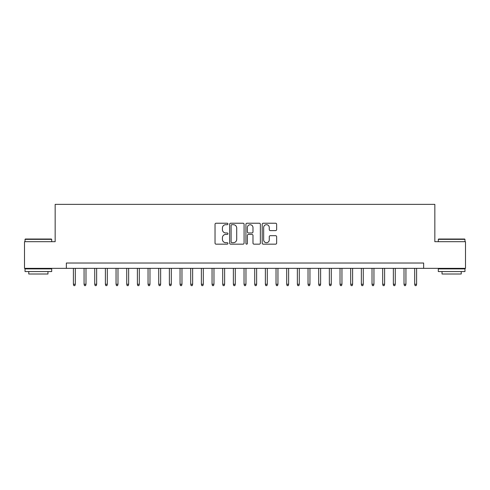 <?xml version="1.0" encoding="UTF-8"?>
<svg xmlns="http://www.w3.org/2000/svg" width="490" height="490" viewBox="0 0 490 490"><rect width="100%" height="100%" fill="white"/><g stroke="black" fill="none" stroke-linecap="round" stroke-linejoin="round"><path stroke-width="0.73" d="M227.936 223.961A0.735 0.735 0 0 0 227.201 223.226L216.084 223.226A1.047 1.047 0 0 0 215.037 224.273L215.037 243.12A1.047 1.047 0 0 0 216.084 244.161L227.201 244.161A0.735 0.735 0 0 0 227.936 243.432A0.735 0.735 0 0 0 227.201 242.697L225.761 242.697A3.35 3.35 0 0 1 222.417 239.347L222.417 237.779A3.35 3.35 0 0 1 225.761 234.428L227.201 234.428A0.735 0.735 0 0 0 227.936 233.693A0.735 0.735 0 0 0 227.201 232.964L225.761 232.964A3.35 3.35 0 0 1 222.417 229.614L222.417 228.04A3.35 3.35 0 0 1 225.761 224.69L227.201 224.69A0.735 0.735 0 0 0 227.936 223.961M275.594 230.606A1.047 1.047 0 0 0 276.642 229.559L276.642 224.273A1.047 1.047 0 0 0 275.594 223.226L263.24 223.226A1.047 1.047 0 0 0 262.193 224.273L262.193 243.12A1.047 1.047 0 0 0 263.24 244.161L275.594 244.161A1.047 1.047 0 0 0 276.642 243.12L276.642 236.731A1.047 1.047 0 0 0 275.594 235.684L270.309 235.684A1.047 1.047 0 0 0 269.261 236.731L269.261 239.898A2.799 2.799 0 0 1 266.462 242.697A2.799 2.799 0 0 1 263.663 239.898L263.663 227.495A2.799 2.799 0 0 1 266.462 224.69A2.799 2.799 0 0 1 269.261 227.495L269.261 229.559A1.047 1.047 0 0 0 270.309 230.606L275.594 230.606M66.358 268.355L24.5 268.355L24.5 241.693L55.162 241.693L55.162 204.367L434.838 204.367L434.838 241.693L465.5 241.693L465.5 268.355L423.642 268.355L423.642 263.026L66.358 263.026L66.358 268.355L423.642 268.355M244.081 224.273A1.047 1.047 0 0 0 243.04 223.226L230.686 223.226A1.047 1.047 0 0 0 229.639 224.273L229.639 243.12A1.047 1.047 0 0 0 230.686 244.161L243.04 244.161A1.047 1.047 0 0 0 244.081 243.12L244.081 224.273M246.96 223.226L259.314 223.226A1.047 1.047 0 0 1 260.362 224.273L260.362 243.12A1.047 1.047 0 0 1 259.314 244.161L254.028 244.161A1.047 1.047 0 0 1 252.981 243.12L252.981 235.476A1.047 1.047 0 0 0 251.934 234.428L248.43 234.428A1.047 1.047 0 0 0 247.383 235.476L247.383 243.432A0.735 0.735 0 0 1 246.648 244.161A0.735 0.735 0 0 1 245.919 243.432L245.919 224.273A1.047 1.047 0 0 1 246.96 223.226M231.837 224.69A0.735 0.735 0 0 0 231.102 225.425L231.102 241.968A0.735 0.735 0 0 0 231.837 242.697L233.356 242.697A3.35 3.35 0 0 0 236.707 239.347L236.707 228.04A3.35 3.35 0 0 0 233.356 224.69L231.837 224.69M252.981 227.544A2.799 2.799 0 0 0 250.182 224.745A2.799 2.799 0 0 0 247.383 227.544L247.383 231.917A1.047 1.047 0 0 0 248.43 232.964L251.934 232.964A1.047 1.047 0 0 0 252.981 231.917L252.981 227.544M75.319 284.249L74.89 285.633L73.825 285.633L73.402 284.249L75.319 284.249L75.319 268.355M73.402 284.249L73.402 268.355M25.351 239.028L51.377 239.028L51.695 239.347L25.033 239.347L25.351 239.028M38.367 271.558L25.033 271.558L25.033 268.888L51.695 268.888L51.695 271.558L38.367 271.558M47.965 271.558L47.965 274.008L28.763 274.008L28.763 271.558M438.624 239.028L464.649 239.028L464.967 239.347L438.305 239.347L438.624 239.028M451.633 271.558L438.305 271.558L438.305 268.888L464.967 268.888L464.967 271.558L451.633 271.558M461.237 271.558L461.237 274.008L442.035 274.008L442.035 271.558M85.983 284.249L85.56 285.633L84.488 285.633L84.066 284.249L85.983 284.249L85.983 268.355M84.066 284.249L84.066 268.355M96.646 284.249L96.224 285.633L95.158 285.633L94.729 284.249L96.646 284.249L96.646 268.355M94.729 284.249L94.729 268.355M107.316 284.249L106.887 285.633L105.822 285.633L105.393 284.249L107.316 284.249L107.316 268.355M105.393 284.249L105.393 268.355M117.98 284.249L117.551 285.633L116.485 285.633L116.056 284.249L117.98 284.249L117.98 268.355M116.056 284.249L116.056 268.355M128.643 284.249L128.215 285.633L127.149 285.633L126.726 284.249L128.643 284.249L128.643 268.355M126.726 284.249L126.726 268.355M139.307 284.249L138.884 285.633L137.819 285.633L137.39 284.249L139.307 284.249L139.307 268.355M137.39 284.249L137.39 268.355M149.977 284.249L149.548 285.633L148.482 285.633L148.054 284.249L149.977 284.249L149.977 268.355M148.054 284.249L148.054 268.355M160.64 284.249L160.212 285.633L159.146 285.633L158.717 284.249L160.64 284.249L160.64 268.355M158.717 284.249L158.717 268.355M171.304 284.249L170.875 285.633L169.81 285.633L169.387 284.249L171.304 284.249L171.304 268.355M169.387 284.249L169.387 268.355M181.968 284.249L181.545 285.633L180.479 285.633L180.05 284.249L181.968 284.249L181.968 268.355M180.05 284.249L180.05 268.355M192.637 284.249L192.209 285.633L191.143 285.633L190.714 284.249L192.637 284.249L192.637 268.355M190.714 284.249L190.714 268.355M203.301 284.249L202.872 285.633L201.807 285.633L201.378 284.249L203.301 284.249L203.301 268.355M201.378 284.249L201.378 268.355M213.965 284.249L213.536 285.633L212.47 285.633L212.048 284.249L213.965 284.249L213.965 268.355M212.048 284.249L212.048 268.355M224.628 284.249L224.206 285.633L223.134 285.633L222.711 284.249L224.628 284.249L224.628 268.355M222.711 284.249L222.711 268.355M235.292 284.249L234.869 285.633L233.804 285.633L233.375 284.249L235.292 284.249L235.292 268.355M233.375 284.249L233.375 268.355M245.962 284.249L245.533 285.633L244.467 285.633L244.038 284.249L245.962 284.249L245.962 268.355M244.038 284.249L244.038 268.355M256.625 284.249L256.197 285.633L255.131 285.633L254.708 284.249L256.625 284.249L256.625 268.355M254.708 284.249L254.708 268.355M267.289 284.249L266.866 285.633L265.794 285.633L265.372 284.249L267.289 284.249L267.289 268.355M265.372 284.249L265.372 268.355M277.953 284.249L277.53 285.633L276.464 285.633L276.035 284.249L277.953 284.249L277.953 268.355M276.035 284.249L276.035 268.355M288.622 284.249L288.194 285.633L287.128 285.633L286.699 284.249L288.622 284.249L288.622 268.355M286.699 284.249L286.699 268.355M299.286 284.249L298.857 285.633L297.791 285.633L297.363 284.249L299.286 284.249L299.286 268.355M297.363 284.249L297.363 268.355M309.95 284.249L309.521 285.633L308.455 285.633L308.032 284.249L309.95 284.249L309.95 268.355M308.032 284.249L308.032 268.355M320.613 284.249L320.191 285.633L319.125 285.633L318.696 284.249L320.613 284.249L320.613 268.355M318.696 284.249L318.696 268.355M331.283 284.249L330.854 285.633L329.788 285.633L329.36 284.249L331.283 284.249L331.283 268.355M329.36 284.249L329.36 268.355M341.947 284.249L341.518 285.633L340.452 285.633L340.023 284.249L341.947 284.249L341.947 268.355M340.023 284.249L340.023 268.355M352.61 284.249L352.181 285.633L351.116 285.633L350.693 284.249L352.61 284.249L352.61 268.355M350.693 284.249L350.693 268.355M363.274 284.249L362.851 285.633L361.785 285.633L361.357 284.249L363.274 284.249L363.274 268.355M361.357 284.249L361.357 268.355M373.944 284.249L373.515 285.633L372.449 285.633L372.02 284.249L373.944 284.249L373.944 268.355M372.02 284.249L372.02 268.355M384.607 284.249L384.178 285.633L383.113 285.633L382.684 284.249L384.607 284.249L384.607 268.355M382.684 284.249L382.684 268.355M395.271 284.249L394.842 285.633L393.776 285.633L393.354 284.249L395.271 284.249L395.271 268.355M393.354 284.249L393.354 268.355M405.934 284.249L405.512 285.633L404.44 285.633L404.017 284.249L405.934 284.249L405.934 268.355M404.017 284.249L404.017 268.355M416.598 284.249L416.175 285.633L415.11 285.633L414.681 284.249L416.598 284.249L416.598 268.355M414.681 284.249L414.681 268.355M25.033 241.693L25.033 239.347M31.115 268.888L31.115 268.355M45.619 268.888L45.619 268.355M51.695 241.693L51.695 239.347M438.305 241.693L438.305 239.347M444.381 268.888L444.381 268.355M458.885 268.888L458.885 268.355M464.967 241.693L464.967 239.347"/></g></svg>
